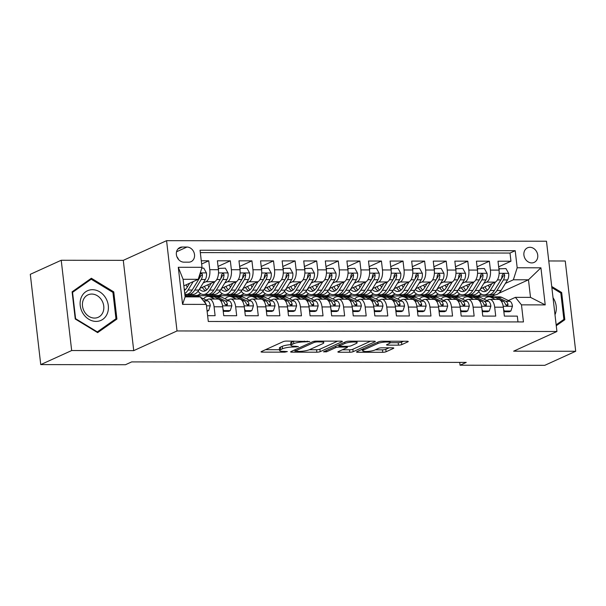 <?xml version="1.0" encoding="UTF-8"?>
<svg xmlns="http://www.w3.org/2000/svg" width="606" height="606" viewBox="0 0 606 606"><rect width="100%" height="100%" fill="white"/><g stroke="black" fill="none" stroke-linecap="round" stroke-linejoin="round"><path stroke-width="0.91" d="M309.711 341.504L286.57 341.08A2.454 0.477 173.4 0 0 283.237 341.632L261.383 351.563A2.454 0.477 173.4 0 0 261.057 351.851A2.454 0.477 173.4 0 0 262.284 352.124L284.797 352.154L287.358 351.571L283.585 351.374A7.863 1.53 173.4 0 1 279.661 350.518A7.863 1.53 173.4 0 1 280.692 349.601L282.51 348.776A7.863 1.53 173.4 0 1 293.175 347.018L298.425 346.64L294.88 346.246A7.863 1.53 173.4 0 1 290.948 345.382A7.863 1.53 173.4 0 1 291.978 344.466L293.804 343.64A7.863 1.53 173.4 0 1 304.47 341.882L309.711 341.504M529.924 247.301A8.014 6.727 65.6 0 0 527.508 247.809A8.014 6.727 65.6 0 0 524.198 256.52A8.014 6.727 65.6 0 0 531.727 262.913A8.014 6.727 65.6 0 0 534.144 262.398A8.014 6.727 65.6 0 0 537.454 253.694A8.014 6.727 65.6 0 0 529.924 247.301M398.46 345.147A2.454 0.477 173.4 0 0 401.793 344.602L407.929 341.814A2.454 0.477 173.4 0 0 408.247 341.526A2.454 0.477 173.4 0 0 407.02 341.254L382.022 341.223A2.454 0.477 173.4 0 0 378.689 341.769L356.836 351.707A2.454 0.477 173.4 0 0 356.51 351.988A2.454 0.477 173.4 0 0 357.737 352.26L382.742 352.298A2.454 0.477 173.4 0 0 386.075 351.745L393.483 348.382A2.454 0.477 173.4 0 0 393.802 348.094A2.454 0.477 173.4 0 0 392.574 347.821L381.878 347.806A2.454 0.477 173.4 0 0 378.545 348.359L374.872 350.026A6.575 1.28 173.4 0 1 367.592 351.442A6.575 1.28 173.4 0 1 362.668 350.776A6.575 1.28 173.4 0 1 363.532 350.01L377.924 343.473A6.575 1.28 173.4 0 1 385.196 342.057A6.575 1.28 173.4 0 1 390.12 342.723A6.575 1.28 173.4 0 1 389.257 343.488L386.855 344.579A2.454 0.477 173.4 0 0 386.537 344.859A2.454 0.477 173.4 0 0 387.764 345.132L398.46 345.147L398.18 342.708A2.454 0.477 173.4 0 0 401.513 342.163L403.513 341.254M513.638 351.177L575.7 351.268L544.779 365.327L460.052 365.206L466.241 362.396L131.654 361.911L125.472 364.721L40.746 364.6L71.667 350.541L133.729 350.632L177.02 330.952L556.929 331.497L513.638 351.177M342.034 341.716A2.454 0.477 173.4 0 0 342.352 341.428A2.454 0.477 173.4 0 0 341.125 341.163L316.127 341.125A2.454 0.477 173.4 0 0 312.794 341.67L290.941 351.609A2.454 0.477 173.4 0 0 290.615 351.897A2.454 0.477 173.4 0 0 291.842 352.162L316.847 352.2A2.454 0.477 173.4 0 0 320.18 351.654L342.034 341.716L341.973 341.223M349.071 341.17L374.076 341.208A2.454 0.477 173.4 0 1 375.303 341.481A2.454 0.477 173.4 0 1 374.978 341.761L353.124 351.7A2.454 0.477 173.4 0 1 349.791 352.245L339.095 352.23A2.454 0.477 173.4 0 1 337.868 351.965A2.454 0.477 173.4 0 1 338.186 351.677L347.049 347.647A2.454 0.477 173.4 0 0 347.374 347.359A2.454 0.477 173.4 0 0 346.147 347.094L339.049 347.086A2.454 0.477 173.4 0 0 335.716 347.632L326.49 351.828L323.521 351.821L345.738 341.723A2.454 0.477 173.4 0 1 349.071 341.17M498.655 266.822L510.956 261.224L498.003 261.209L499.041 270.117L490.405 270.102A10.014 5.075 90.1 0 1 486.588 282.108L483.83 283.358M477.073 266.791L489.375 261.194L476.422 261.178L477.452 270.079L468.817 270.071A10.014 5.075 90.1 0 1 464.999 282.078L462.242 283.328M455.485 266.761L467.787 261.163L454.833 261.148L455.863 270.049L447.228 270.041A10.014 5.075 90.1 0 1 443.41 282.048L440.66 283.297M433.896 266.723L446.198 261.133L433.252 261.118L434.282 270.018L425.647 270.011A10.014 5.075 90.1 0 1 421.829 282.017L419.072 283.267M412.315 266.693L424.617 261.103L411.663 261.08L412.694 269.988L404.058 269.973A10.014 5.075 90.1 0 1 400.24 281.987L397.491 283.237M390.726 266.663L403.028 261.072L390.075 261.05L391.105 269.958L382.469 269.943A10.014 5.075 90.1 0 1 378.652 281.957L375.902 283.207M369.137 266.632L381.439 261.042L368.493 261.019L369.524 269.928L360.888 269.912A10.014 5.075 90.1 0 1 357.07 281.919L354.313 283.176M347.556 266.602L359.858 261.012L346.905 260.989L347.935 269.897L339.299 269.882A10.014 5.075 90.1 0 1 335.482 281.888L332.732 283.146M325.967 266.572L338.269 260.974L325.316 260.959L326.346 269.867L317.718 269.852A10.014 5.075 90.1 0 1 313.893 281.858L311.143 283.116M304.379 266.542L316.688 260.944L303.735 260.928L304.765 269.829L296.129 269.821A10.014 5.075 90.1 0 1 292.312 281.828L289.554 283.078M282.797 266.511L295.099 260.913L282.146 260.898L283.176 269.799L274.541 269.791A10.014 5.075 90.1 0 1 270.723 281.798L267.973 283.047M261.209 266.473L273.511 260.883L260.557 260.868L261.587 269.768L252.96 269.761A10.014 5.075 90.1 0 1 249.142 281.767L246.384 283.017M239.628 266.443L251.929 260.853L238.976 260.83L240.006 269.738L231.371 269.723A10.014 5.075 90.1 0 1 227.553 281.737L224.796 282.987M218.039 266.413L230.341 260.822L217.387 260.8L218.418 269.708A10.014 5.075 90.1 0 1 214.6 281.714L199.874 288.411M207.623 315.673L215.107 315.688L214.077 306.78A10.014 5.075 90.1 0 0 209.146 299.016A10.014 5.075 90.1 0 0 208.002 299.273L206.191 300.091M209.146 299.016L217.774 299.031A10.014 5.075 90.1 0 1 222.713 306.795L223.743 315.696L236.688 315.718L235.658 306.81A10.014 5.075 90.1 0 0 230.727 299.046A10.014 5.075 90.1 0 0 229.583 299.303L227.773 300.121M230.727 299.046L239.362 299.061A10.014 5.075 -89.9 0 1 244.294 306.825L245.324 315.734L258.277 315.749L257.247 306.841A10.014 5.075 90.1 0 0 252.316 299.076A10.014 5.075 90.1 0 0 251.172 299.334L249.361 300.159M252.316 299.076L260.951 299.091A10.014 5.075 -89.9 0 1 265.882 306.856L266.913 315.764L279.866 315.779L278.836 306.878A10.014 5.075 90.1 0 0 273.904 299.106A10.014 5.075 90.1 0 0 272.761 299.364L270.95 300.19M273.904 299.106L282.532 299.122A10.014 5.075 -89.9 0 1 287.471 306.886L288.501 315.794L301.447 315.809L300.417 306.909A10.014 5.075 90.1 0 0 295.486 299.137A10.014 5.075 90.1 0 0 294.342 299.394L292.531 300.22M295.486 299.137L304.121 299.152A10.014 5.075 -89.9 0 1 309.052 306.916L310.083 315.824L323.036 315.84L322.006 306.939A10.014 5.075 90.1 0 0 317.074 299.175A10.014 5.075 90.1 0 0 315.931 299.425L314.12 300.25M317.074 299.175L325.71 299.182A10.014 5.075 -89.9 0 1 330.641 306.947L331.671 315.855L344.625 315.877L343.594 306.969A10.014 5.075 90.1 0 0 338.656 299.205A10.014 5.075 90.1 0 0 337.512 299.455L335.701 300.281M338.656 299.205L347.291 299.212A10.014 5.075 -89.9 0 1 352.23 306.984L353.26 315.885L366.206 315.908L365.176 307A10.014 5.075 90.1 0 0 360.244 299.235A10.014 5.075 90.1 0 0 359.1 299.493L357.29 300.311M360.244 299.235L368.88 299.243A10.014 5.075 -89.9 0 1 373.811 307.015L374.841 315.915L387.795 315.938L386.764 307.03A10.014 5.075 90.1 0 0 381.833 299.266A10.014 5.075 90.1 0 0 380.689 299.523L378.879 300.341M381.833 299.266L390.469 299.281A10.014 5.075 -89.9 0 1 395.4 307.045L396.43 315.946L409.383 315.968L408.353 307.06A10.014 5.075 90.1 0 0 403.414 299.296A10.014 5.075 90.1 0 0 402.27 299.553L400.46 300.371M403.414 299.296L412.05 299.311A10.014 5.075 -89.9 0 1 416.981 307.075L418.011 315.984L430.964 315.999L429.934 307.09A10.014 5.075 90.1 0 0 425.003 299.326A10.014 5.075 90.1 0 0 423.859 299.584L422.049 300.409M425.003 299.326L433.638 299.341A10.014 5.075 -89.9 0 1 438.57 307.106L439.6 316.014L452.553 316.029L451.523 307.121A10.014 5.075 90.1 0 0 446.592 299.356A10.014 5.075 90.1 0 0 445.448 299.614L443.637 300.44M446.592 299.356L455.22 299.372A10.014 5.075 -89.9 0 1 460.159 307.136L461.189 316.044L474.142 316.059L473.104 307.159A10.014 5.075 90.1 0 0 468.173 299.387A10.014 5.075 90.1 0 0 467.029 299.644L465.219 300.47M468.173 299.387L476.808 299.402A10.014 5.075 -89.9 0 1 481.74 307.166L482.77 316.074L495.723 316.09L494.693 307.189A10.014 5.075 90.1 0 0 489.762 299.425A10.014 5.075 90.1 0 0 488.618 299.675L486.807 300.5M459.992 294.198L455.909 296.054L459.734 294.061M467.332 294.796L464.544 296.069L455.909 296.054M499.041 270.117A10.014 5.075 -89.9 0 1 495.216 282.123L480.49 288.82M438.403 294.168L434.328 296.023L438.153 294.024M445.743 294.766L442.956 296.039L434.328 296.023M477.452 270.079A10.014 5.075 -89.9 0 1 473.634 282.093L458.909 288.789M416.822 294.137L412.739 295.993L416.564 293.993M424.162 294.736L421.375 296.008L412.739 295.993M455.863 270.049A10.014 5.075 -89.9 0 1 452.046 282.063L437.32 288.759M395.233 294.107L391.15 295.963L394.976 293.963M402.573 294.705L399.786 295.97L391.15 295.963M434.282 270.018A10.014 5.075 -89.9 0 1 430.465 282.032L415.731 288.721M373.644 294.077L369.569 295.933L373.394 293.933M380.992 294.675L378.197 295.94L369.569 295.933M412.694 269.988A10.014 5.075 -89.9 0 1 408.876 281.995L394.15 288.691M352.063 294.046L347.98 295.902L351.806 293.902M359.403 294.645L356.616 295.91L347.98 295.902M391.105 269.958A10.014 5.075 -89.9 0 1 387.287 281.964L372.561 288.661M330.475 294.016L326.392 295.864L330.225 293.872M337.815 294.614L335.027 295.88L326.392 295.864M369.524 269.928A10.014 5.075 -89.9 0 1 365.706 281.934L350.972 288.63M308.886 293.978L304.81 295.834L308.636 293.842M316.234 294.584L313.446 295.849L304.81 295.834M347.935 269.897A10.014 5.075 -89.9 0 1 344.117 281.904L329.391 288.6M287.305 293.948L283.222 295.804L287.047 293.812M294.645 294.554L291.857 295.819L283.222 295.804M326.346 269.867A10.014 5.075 -89.9 0 1 322.528 281.873L307.803 288.57M265.716 293.918L261.633 295.773L265.466 293.781M273.056 294.516L270.268 295.789L261.633 295.773M304.765 269.829A10.014 5.075 -89.9 0 1 300.947 281.843L286.214 288.539M244.135 293.887L240.052 295.743L243.877 293.743M251.475 294.486L248.687 295.758L240.052 295.743M283.176 269.799A10.014 5.075 -89.9 0 1 279.358 281.813L264.633 288.509M222.546 293.857L218.463 295.713L222.288 293.713M229.886 294.455L227.099 295.728L218.463 295.713M261.587 269.768A10.014 5.075 -89.9 0 1 257.77 281.782L243.044 288.471M200.957 293.827L196.882 295.683L200.707 293.683M208.297 294.425L205.51 295.69L196.882 295.683M240.006 269.738A10.014 5.075 -89.9 0 1 236.189 281.745L221.463 288.441M183.951 262.163L188.701 262.171A7.764 6.522 65.6 0 0 191.034 261.678A7.764 6.522 65.6 0 0 194.246 253.24A7.764 6.522 65.6 0 0 186.951 247.043L182.201 247.036A7.764 6.522 65.6 0 0 179.861 247.536A7.764 6.522 65.6 0 0 176.657 255.967A7.764 6.522 65.6 0 0 183.951 262.163M177.02 330.952L166.574 240.673L546.483 241.226L556.929 331.497M510.956 261.224L510.01 253.05L515.206 250.695L200.056 250.233L202.025 267.314L198.207 279.321L183.86 285.85M515.206 250.695L517.183 267.769L540.931 267.807L545.218 304.894L521.478 304.856L523.448 321.938L208.297 321.483L206.32 304.401L182.573 304.363L178.285 267.284L202.025 267.314M186.716 294.395L184.936 295.198M201.646 264.019L208.752 260.792L209.782 269.693A10.014 5.075 90.1 0 1 205.964 281.707L203.215 282.957M517.978 321.93L517.312 316.12L504.359 316.105L503.328 307.197A10.014 5.075 -89.9 0 0 498.397 299.432L489.762 299.425M230.341 260.822L231.371 269.723M251.929 260.853L252.96 269.761M273.511 260.883L274.541 269.791M295.099 260.913L296.129 269.821M316.688 260.944L317.718 269.852M338.269 260.974L339.299 269.882M359.858 261.012L360.888 269.912M381.439 261.042L382.469 269.943M403.028 261.072L404.058 269.973M424.617 261.103L425.647 270.011M446.198 261.133L447.228 270.041M467.787 261.163L468.817 270.071M489.375 261.194L490.405 270.102M510.01 253.05L200.328 252.604M208.752 260.792L201.275 260.777M492.693 296.834L492.61 296.107L495.314 294.88M498.723 293.327L528.477 279.798L513.365 279.783L505.419 283.396M481.581 294.228L477.498 296.084L481.323 294.092M492.61 296.107L477.498 296.084M198.207 279.321L183.103 279.305L185.133 296.872L200.245 296.887L206.32 304.401M133.729 350.632L123.283 260.353L61.221 260.262L71.667 350.541M61.221 260.262L30.3 274.321L40.746 364.6M575.7 351.268L565.254 260.997L548.771 260.966M123.283 260.353L166.574 240.673M459.727 362.38L460.052 365.206M508.396 300.531L515.395 297.349L530.508 297.372L528.477 279.798L540.931 267.807M443.494 295.796L455.879 295.811M421.905 295.766L434.297 295.781M400.324 295.728L412.709 295.751M378.735 295.698L391.128 295.72M357.146 295.667L369.539 295.69M335.565 295.637L347.95 295.652M313.976 295.607L326.369 295.622M292.395 295.576L304.78 295.592M270.806 295.546L283.191 295.561M249.217 295.516L261.61 295.531M227.636 295.478L240.021 295.501M206.048 295.448L218.433 295.47M184.966 295.417L196.852 295.44M465.082 295.826L477.467 295.842M521.478 304.856L515.395 297.349M513.365 279.783L517.183 267.769M183.103 279.305L178.285 267.284M185.133 296.872L182.573 304.363M545.218 304.894L530.508 297.372M178.52 259.466A7.764 6.522 65.6 0 0 176.922 256.777M97.649 332.633L116.913 319.067L113.761 291.88L91.362 278.252L72.106 291.819L75.25 319.006L97.649 332.633M556.263 325.74L564.822 319.71L561.671 292.524L551.725 286.479M112.777 292.327L113.761 291.88M113.004 320.847L116.913 319.067M560.686 292.978L561.671 292.524M560.914 321.491L564.822 319.71M293.766 341.095A7.863 1.53 173.4 0 0 293.524 341.201L293.804 343.64M290.948 345.382L290.668 342.943A7.863 1.53 173.4 0 1 291.698 342.026L293.524 341.201M290.865 344.64A7.863 1.53 173.4 0 0 282.229 346.337L282.51 348.776M279.661 350.518L279.374 348.071A7.863 1.53 173.4 0 1 280.411 347.162L282.229 346.337M265.519 349.685L279.563 349.707M309.363 349.753L316.567 349.76A2.454 0.477 173.4 0 0 319.9 349.215L337.618 341.155M316.756 341.898L314.423 342.284L295.243 351.003L298.947 351.397A7.863 1.53 173.4 0 0 309.613 349.639L322.725 343.685A7.863 1.53 173.4 0 0 323.755 342.769A7.863 1.53 173.4 0 0 319.832 341.905L316.756 341.898L316.665 341.125M370.561 341.201L352.844 349.261L353.124 351.7M342.322 349.798L349.51 349.806A2.454 0.477 173.4 0 0 352.844 349.261M356.252 343.466A6.575 1.28 173.4 0 0 357.108 342.701A6.575 1.28 173.4 0 0 352.192 342.034A6.575 1.28 173.4 0 0 344.912 343.45L339.845 345.753A2.454 0.477 173.4 0 0 339.519 346.041A2.454 0.477 173.4 0 0 340.746 346.314L347.844 346.321A2.454 0.477 173.4 0 0 351.177 345.768L356.252 343.466M390.12 342.693L398.18 342.708M375.273 349.844L382.462 349.859A2.454 0.477 173.4 0 0 385.795 349.306L389.06 347.821M360.971 349.821L362.562 349.829M189.678 283.207L187.027 287.524A15.9 8.06 90.1 0 1 184.383 290.403M193.253 281.578L188.08 290.032A19.157 9.704 90.1 0 1 184.754 293.584M201.768 268.132L203.76 268.132L206.487 273.018A6.636 3.363 90.1 0 1 205.336 279.487L198.874 290.047A19.157 9.704 90.1 0 1 192.663 294.455L188.564 294.455A19.157 9.704 -89.9 0 0 194.768 290.047L201.23 279.487A6.636 3.363 -89.9 0 0 202.442 274.904L202.162 273.942L200.987 273.382L199.851 274.904A6.636 3.363 90.1 0 1 198.639 279.48L192.178 290.039A19.157 9.704 90.1 0 1 185.974 294.448L184.853 294.448M187.284 287.108A15.9 8.06 90.1 0 1 186.209 284.775M187.269 294.281A19.157 9.704 -89.9 0 0 188.564 294.455M202.442 274.904L200.662 275.715A3.378 1.712 90.1 0 1 200.185 276.98L193.723 287.539A15.9 8.06 90.1 0 1 193.481 287.911M185.224 289.759A15.9 8.06 90.1 0 1 184.179 288.623M207.032 310.583L208.676 310.583L210.267 305.712A6.636 3.363 -89.9 0 0 207.813 300.871L200.692 297.448M199.533 296.887A19.157 9.704 -89.9 0 0 197.374 296.41L193.276 296.402A19.157 9.704 -89.9 0 0 191.981 296.569M188.739 296.872A19.157 9.704 -89.9 0 0 186.587 296.395A19.157 9.704 -89.9 0 0 185.103 296.614M195.427 296.887A19.157 9.704 -89.9 0 0 193.276 296.402M186.587 296.395L190.685 296.402A19.157 9.704 90.1 0 1 192.837 296.879M205.707 303.644A6.636 3.363 -89.9 0 0 203.707 300.871L203.305 300.674M207.116 311.295L208.676 310.583M92.423 289.698A16.271 13.673 65.6 0 0 80.227 305.538A16.271 13.673 65.6 0 0 96.096 321.415A16.271 13.673 65.6 0 0 108.292 305.575A16.271 13.673 65.6 0 0 92.423 289.698M91.741 294.061A12.325 10.347 65.6 0 0 88.029 294.849A12.325 10.347 65.6 0 0 82.939 308.242A12.325 10.347 65.6 0 0 94.521 318.074A12.325 10.347 65.6 0 0 98.233 317.286A12.325 10.347 65.6 0 0 103.323 303.894A12.325 10.347 65.6 0 0 91.741 294.061M115.966 318.756L97.308 331.899L75.598 318.695L72.553 292.357L91.211 279.214L112.921 292.41L115.966 318.756M96.816 332.118L97.308 331.899M87.794 280.767L91.211 279.214M554.99 314.734A16.271 13.673 65.6 0 0 555.24 314.15A16.271 13.673 65.6 0 0 553.02 297.705M551.854 287.6L560.83 293.062L563.875 319.4L556.157 324.839M211.259 283.237L208.615 287.562A15.9 8.06 90.1 0 1 203.465 291.221A15.9 8.06 90.1 0 1 199.45 289.1M214.85 281.585L209.661 290.062A19.157 9.704 90.1 0 1 203.457 294.478A19.157 9.704 90.1 0 1 198.064 291.236M218.274 268.428L225.349 268.163L228.068 273.048A6.636 3.363 90.1 0 1 226.924 279.517L220.455 290.077A19.157 9.704 90.1 0 1 214.251 294.493L210.146 294.486A19.157 9.704 -89.9 0 0 216.357 290.077L222.819 279.517A6.636 3.363 -89.9 0 0 224.031 274.942L223.75 273.973L222.576 273.42L221.44 274.935A6.636 3.363 90.1 0 1 220.228 279.51L213.766 290.069A19.157 9.704 90.1 0 1 207.555 294.478L203.457 294.478M208.865 287.146A15.9 8.06 90.1 0 1 207.797 284.812M218.872 268.155L218.402 269.587M202.548 287.199A19.157 9.704 -89.9 0 0 203.207 288.691M208.85 294.311A19.157 9.704 -89.9 0 0 210.146 294.486M202.283 287.32A15.9 8.06 -89.9 0 0 205.51 290.698M224.031 274.942L222.25 275.745A3.378 1.712 90.1 0 1 221.766 277.01L215.304 287.57A15.9 8.06 90.1 0 1 215.069 287.941M206.813 289.789A15.9 8.06 90.1 0 1 204.366 286.373M232.848 283.267L230.197 287.592A15.9 8.06 90.1 0 1 225.046 291.251A15.9 8.06 90.1 0 1 221.038 289.13M236.438 281.623L231.25 290.1A19.157 9.704 90.1 0 1 225.046 294.508A19.157 9.704 90.1 0 1 219.652 291.266M239.855 268.458L246.937 268.193L249.657 273.079A6.636 3.363 90.1 0 1 248.505 279.555L242.044 290.115A19.157 9.704 90.1 0 1 235.832 294.524L231.734 294.516A19.157 9.704 -89.9 0 0 237.938 290.107L244.407 279.548A6.636 3.363 -89.9 0 0 245.612 274.972L245.339 274.003L244.157 273.45L243.029 274.965A6.636 3.363 90.1 0 1 241.817 279.54L235.348 290.1A19.157 9.704 90.1 0 1 229.144 294.508L225.046 294.508M230.454 287.176A15.9 8.06 90.1 0 1 229.386 284.843M240.461 268.185L239.991 269.617M224.129 287.229A19.157 9.704 -89.9 0 0 224.796 288.721M230.439 294.342A19.157 9.704 -89.9 0 0 231.734 294.516M223.872 287.35A15.9 8.06 -89.9 0 0 227.099 290.728M245.612 274.972L243.839 275.783A3.378 1.712 90.1 0 1 243.354 277.04L236.893 287.6A15.9 8.06 90.1 0 1 236.658 287.971M228.394 289.82A15.9 8.06 90.1 0 1 225.955 286.403M254.429 283.297L251.785 287.623A15.9 8.06 90.1 0 1 246.634 291.281A15.9 8.06 90.1 0 1 242.627 289.16M258.027 281.654L252.838 290.13A19.157 9.704 90.1 0 1 246.627 294.539A19.157 9.704 90.1 0 1 241.233 291.297M261.444 268.488L268.519 268.223L271.246 273.109A6.636 3.363 90.1 0 1 270.094 279.586L263.625 290.145A19.157 9.704 90.1 0 1 257.421 294.554L253.323 294.546A19.157 9.704 -89.9 0 0 259.527 290.138L265.989 279.578A6.636 3.363 -89.9 0 0 267.201 275.003L266.92 274.041L265.746 273.48L264.61 274.995A6.636 3.363 90.1 0 1 263.398 279.571L256.936 290.13A19.157 9.704 90.1 0 1 250.732 294.546L246.627 294.539M252.043 287.206A15.9 8.06 90.1 0 1 250.967 284.873M262.042 268.216L261.58 269.647M245.718 287.259A19.157 9.704 -89.9 0 0 246.377 288.751M252.028 294.372A19.157 9.704 -89.9 0 0 253.323 294.546M245.453 287.38A15.9 8.06 -89.9 0 0 248.687 290.759M267.201 275.003L265.42 275.813A3.378 1.712 90.1 0 1 264.943 277.071L258.474 287.63A15.9 8.06 90.1 0 1 258.239 288.001M249.983 289.85A15.9 8.06 90.1 0 1 247.536 286.433M276.018 283.328L273.374 287.653A15.9 8.06 90.1 0 1 268.223 291.312A15.9 8.06 90.1 0 1 264.208 289.191M279.608 281.684L274.42 290.16A19.157 9.704 90.1 0 1 268.216 294.569A19.157 9.704 90.1 0 1 262.822 291.327M283.032 268.519L290.107 268.253L292.827 273.139A6.636 3.363 90.1 0 1 291.675 279.616L285.214 290.176A19.157 9.704 90.1 0 1 279.01 294.584L274.904 294.577A19.157 9.704 -89.9 0 0 281.116 290.168L287.577 279.608A6.636 3.363 -89.9 0 0 288.789 275.033L288.509 274.071L287.327 273.511L286.199 275.026A6.636 3.363 90.1 0 1 284.987 279.608L278.525 290.168A19.157 9.704 90.1 0 1 272.314 294.577L268.216 294.569M273.624 287.236A15.9 8.06 90.1 0 1 272.556 284.903M283.631 268.246L283.161 269.678M267.307 287.289A19.157 9.704 -89.9 0 0 267.966 288.782M273.609 294.402A19.157 9.704 -89.9 0 0 274.904 294.577M267.041 287.411A15.9 8.06 -89.9 0 0 270.268 290.789M288.789 275.033L287.009 275.844A3.378 1.712 90.1 0 1 286.524 277.101L280.063 287.661A15.9 8.06 90.1 0 1 279.828 288.032M271.571 289.88A15.9 8.06 90.1 0 1 269.125 286.464M222.985 309.174L223.788 310.605L230.257 310.613L231.856 305.742A6.636 3.363 -89.9 0 0 229.394 300.909L221.258 296.985A19.157 9.704 -89.9 0 0 218.963 296.44L214.865 296.432A19.157 9.704 -89.9 0 0 213.57 296.607M214.729 299.023L210.464 296.97A19.157 9.704 -89.9 0 0 208.169 296.425A19.157 9.704 -89.9 0 0 203.487 298.796M223.235 311.34L228.651 311.348L230.257 310.613M208.169 296.425L212.274 296.432A19.157 9.704 90.1 0 1 214.562 296.978L222.705 300.894A6.636 3.363 90.1 0 1 224.796 303.97L226.538 305.363L227.242 304.962L227.386 303.97A6.636 3.363 -89.9 0 0 225.296 300.902L217.153 296.978A19.157 9.704 -89.9 0 0 214.865 296.432M224.811 304.023L224.902 304.06A3.378 1.712 90.1 0 1 225.606 304.78L227.386 303.97M223.788 310.605L223.182 310.878M244.574 309.204L245.369 310.636L251.846 310.651L253.437 305.772A6.636 3.363 -89.9 0 0 250.982 300.94L242.839 297.016A19.157 9.704 -89.9 0 0 240.552 296.47L236.446 296.463A19.157 9.704 -89.9 0 0 235.151 296.637M236.31 299.053L232.053 297.001A19.157 9.704 -89.9 0 0 229.757 296.455A19.157 9.704 -89.9 0 0 225.068 298.826M244.824 311.37L250.24 311.378L251.846 310.651M229.757 296.455L233.855 296.463A19.157 9.704 90.1 0 1 236.151 297.008L244.286 300.924A6.636 3.363 90.1 0 1 246.384 304L248.127 305.394L248.831 304.992L248.975 304.007A6.636 3.363 -89.9 0 0 246.877 300.932L238.741 297.008A19.157 9.704 -89.9 0 0 236.446 296.463M246.4 304.053L246.483 304.091A3.378 1.712 90.1 0 1 247.195 304.81L248.975 304.007M245.369 310.636L244.771 310.908M266.155 309.234L266.958 310.666L273.435 310.681L275.026 305.803A6.636 3.363 -89.9 0 0 272.564 300.97L264.428 297.046A19.157 9.704 -89.9 0 0 262.133 296.501L258.035 296.493A19.157 9.704 -89.9 0 0 256.739 296.667M257.898 299.084L253.634 297.031A19.157 9.704 -89.9 0 0 251.346 296.485A19.157 9.704 -89.9 0 0 246.657 298.856M266.405 311.401L271.821 311.408L273.435 310.681M251.346 296.485L255.444 296.493A19.157 9.704 90.1 0 1 257.739 297.038L265.875 300.955A6.636 3.363 90.1 0 1 267.973 304.03L269.715 305.424L270.412 305.023L270.564 304.038A6.636 3.363 -89.9 0 0 268.466 300.962L260.33 297.038A19.157 9.704 -89.9 0 0 258.035 296.493M267.988 304.083L268.072 304.121A3.378 1.712 90.1 0 1 268.784 304.848L270.564 304.038M266.958 310.666L266.352 310.946M287.744 309.265L288.539 310.704L295.016 310.711L296.614 305.833A6.636 3.363 -89.9 0 0 294.152 301L286.017 297.076A19.157 9.704 -89.9 0 0 283.722 296.531L279.624 296.523A19.157 9.704 -89.9 0 0 278.328 296.698M279.487 299.114L275.222 297.061A19.157 9.704 -89.9 0 0 272.927 296.516A19.157 9.704 -89.9 0 0 268.246 298.887M287.994 311.431L293.41 311.439L295.016 310.711M272.927 296.516L277.033 296.523A19.157 9.704 90.1 0 1 279.321 297.069L287.464 300.993A6.636 3.363 90.1 0 1 289.554 304.06L291.297 305.454L292.001 305.053L292.145 304.068A6.636 3.363 -89.9 0 0 290.054 300.993L281.911 297.076A19.157 9.704 -89.9 0 0 279.624 296.523M289.57 304.114L289.66 304.159A3.378 1.712 90.1 0 1 290.365 304.879L292.145 304.068M288.539 310.704L287.941 310.976M297.607 283.358L294.955 287.683A15.9 8.06 90.1 0 1 289.804 291.342A15.9 8.06 90.1 0 1 285.797 289.229M301.197 281.714L296.008 290.191A19.157 9.704 90.1 0 1 289.804 294.599A19.157 9.704 90.1 0 1 284.411 291.357M304.613 268.549L311.696 268.284L314.416 273.17A6.636 3.363 90.1 0 1 313.264 279.646L306.803 290.206A19.157 9.704 90.1 0 1 300.591 294.614L296.493 294.607A19.157 9.704 -89.9 0 0 302.697 290.198L309.166 279.639A6.636 3.363 -89.9 0 0 310.37 275.063L310.098 274.101L308.916 273.541L307.78 275.063A6.636 3.363 90.1 0 1 306.575 279.639L300.106 290.198A19.157 9.704 90.1 0 1 293.902 294.607L289.804 294.599M295.213 287.267A15.9 8.06 90.1 0 1 294.145 284.934M305.219 268.276L304.75 269.708M288.888 287.32A19.157 9.704 -89.9 0 0 289.554 288.812M295.198 294.433A19.157 9.704 -89.9 0 0 296.493 294.607M288.63 287.441A15.9 8.06 -89.9 0 0 291.857 290.827M310.37 275.063L308.59 275.874A3.378 1.712 90.1 0 1 308.113 277.131L301.652 287.691A15.9 8.06 90.1 0 1 301.417 288.062M293.152 289.91A15.9 8.06 90.1 0 1 290.713 286.494M309.333 309.295L310.128 310.734L316.605 310.742L318.195 305.863A6.636 3.363 -89.9 0 0 315.741 301.03L307.598 297.107A19.157 9.704 -89.9 0 0 305.31 296.561L301.205 296.561A19.157 9.704 -89.9 0 0 299.909 296.728M301.068 299.144L296.804 297.091A19.157 9.704 -89.9 0 0 294.516 296.546A19.157 9.704 -89.9 0 0 289.827 298.917M309.583 311.461L314.999 311.469L316.605 310.742M294.516 296.546L298.614 296.554A19.157 9.704 90.1 0 1 300.909 297.099L309.045 301.023A6.636 3.363 90.1 0 1 311.143 304.091L312.885 305.485L313.59 305.083L313.734 304.098A6.636 3.363 -89.9 0 0 311.635 301.023L303.5 297.107A19.157 9.704 -89.9 0 0 301.205 296.561M311.158 304.144L311.242 304.189A3.378 1.712 90.1 0 1 311.954 304.909L313.734 304.098M310.128 310.734L309.53 311.007M319.188 283.388L316.544 287.714A15.9 8.06 90.1 0 1 311.393 291.372A15.9 8.06 90.1 0 1 307.378 289.259M322.786 281.745L317.597 290.221A19.157 9.704 90.1 0 1 311.386 294.63A19.157 9.704 90.1 0 1 305.992 291.388M326.202 268.587L333.277 268.322L336.004 273.2A6.636 3.363 90.1 0 1 334.853 279.677L328.384 290.236A19.157 9.704 90.1 0 1 322.18 294.645L318.082 294.637A19.157 9.704 -89.9 0 0 324.286 290.229L330.747 279.669A6.636 3.363 -89.9 0 0 331.959 275.094L331.679 274.132L330.505 273.571L329.369 275.094A6.636 3.363 90.1 0 1 328.157 279.669L321.695 290.229A19.157 9.704 90.1 0 1 315.491 294.637L311.386 294.63M316.802 287.297A15.9 8.06 90.1 0 1 315.726 284.964M326.801 268.306L326.339 269.738M310.477 287.35A19.157 9.704 -89.9 0 0 311.136 288.85M316.786 294.471A19.157 9.704 -89.9 0 0 318.082 294.637M310.211 287.471A15.9 8.06 -89.9 0 0 313.446 290.857M331.959 275.094L330.179 275.904A3.378 1.712 90.1 0 1 329.702 277.169L323.233 287.721A15.9 8.06 90.1 0 1 322.998 288.092M314.741 289.941A15.9 8.06 90.1 0 1 312.295 286.524M330.914 309.333L331.717 310.764L338.193 310.772L339.784 305.894A6.636 3.363 -89.9 0 0 337.322 301.061L329.187 297.145A19.157 9.704 -89.9 0 0 326.892 296.599L322.793 296.592A19.157 9.704 -89.9 0 0 321.498 296.758M322.657 299.182L318.392 297.122A19.157 9.704 -89.9 0 0 316.097 296.576A19.157 9.704 -89.9 0 0 311.416 298.947M331.164 311.499L336.58 311.507L338.193 310.772M316.097 296.576L320.203 296.584A19.157 9.704 90.1 0 1 322.49 297.129L330.634 301.053A6.636 3.363 90.1 0 1 332.732 304.129L334.474 305.515L335.171 305.121L335.315 304.129A6.636 3.363 -89.9 0 0 333.224 301.053L325.081 297.137A19.157 9.704 -89.9 0 0 322.793 296.592M332.747 304.174L332.83 304.22A3.378 1.712 90.1 0 1 333.542 304.939L335.315 304.129M331.717 310.764L331.111 311.037M340.777 283.419L338.133 287.744A15.9 8.06 90.1 0 1 332.974 291.41A15.9 8.06 90.1 0 1 328.967 289.289M344.367 281.775L339.178 290.251A19.157 9.704 90.1 0 1 332.974 294.66A19.157 9.704 90.1 0 1 327.581 291.418M347.783 268.617L354.866 268.352L357.585 273.23A6.636 3.363 90.1 0 1 356.434 279.707L349.973 290.266A19.157 9.704 90.1 0 1 343.769 294.675L339.663 294.675A19.157 9.704 -89.9 0 0 345.875 290.259L352.336 279.699A6.636 3.363 -89.9 0 0 353.548 275.124L353.268 274.162L352.086 273.601L350.957 275.124A6.636 3.363 90.1 0 1 349.745 279.699L343.284 290.259A19.157 9.704 90.1 0 1 337.072 294.667L332.974 294.66M338.383 287.327A15.9 8.06 90.1 0 1 337.315 284.994M348.389 268.344L347.92 269.768M332.058 287.388A19.157 9.704 -89.9 0 0 332.724 288.88M338.368 294.501A19.157 9.704 -89.9 0 0 339.663 294.675M331.8 287.502A15.9 8.06 -89.9 0 0 335.027 290.888M353.548 275.124L351.768 275.935A3.378 1.712 90.1 0 1 351.283 277.2L344.822 287.759A15.9 8.06 90.1 0 1 344.587 288.13M336.322 289.979A15.9 8.06 90.1 0 1 333.883 286.555M352.503 309.363L353.298 310.795L359.775 310.802L361.373 305.924A6.636 3.363 -89.9 0 0 358.911 301.091L350.776 297.175A19.157 9.704 -89.9 0 0 348.48 296.629L344.375 296.622A19.157 9.704 -89.9 0 0 343.079 296.788M344.246 299.212L339.981 297.16A19.157 9.704 -89.9 0 0 337.686 296.614A19.157 9.704 -89.9 0 0 333.005 298.978M352.753 311.529L358.169 311.537L359.775 310.802M337.686 296.614L341.784 296.614A19.157 9.704 90.1 0 1 344.079 297.16L352.222 301.084A6.636 3.363 90.1 0 1 354.313 304.159L356.055 305.553L356.76 305.151L356.904 304.159A6.636 3.363 -89.9 0 0 354.813 301.084L346.67 297.167A19.157 9.704 -89.9 0 0 344.375 296.622M354.328 304.212L354.412 304.25A3.378 1.712 90.1 0 1 355.124 304.969L356.904 304.159M353.298 310.795L352.7 311.067M362.365 283.456L359.714 287.774A15.9 8.06 90.1 0 1 354.563 291.441A15.9 8.06 90.1 0 1 350.556 289.32M365.956 281.805L360.767 290.282A19.157 9.704 90.1 0 1 354.555 294.69A19.157 9.704 90.1 0 1 349.17 291.448M369.372 268.647L376.447 268.382L379.174 273.261A6.636 3.363 90.1 0 1 378.023 279.737L371.561 290.297A19.157 9.704 90.1 0 1 365.35 294.705L361.252 294.705A19.157 9.704 -89.9 0 0 367.456 290.297L373.925 279.737A6.636 3.363 -89.9 0 0 375.129 275.154L374.856 274.192L373.675 273.632L372.538 275.154A6.636 3.363 90.1 0 1 371.334 279.73L364.865 290.289A19.157 9.704 90.1 0 1 358.661 294.698L354.555 294.69M359.972 287.358A15.9 8.06 90.1 0 1 358.896 285.025M369.978 268.375L369.508 269.806M353.646 287.418A19.157 9.704 -89.9 0 0 354.313 288.91M359.956 294.531A19.157 9.704 -89.9 0 0 361.252 294.705M353.381 287.532A15.9 8.06 -89.9 0 0 356.616 290.918M375.129 275.154L373.349 275.965A3.378 1.712 90.1 0 1 372.872 277.23L366.41 287.789A15.9 8.06 90.1 0 1 366.175 288.161M357.911 290.009A15.9 8.06 90.1 0 1 355.472 286.585M374.084 309.393L374.887 310.825L381.363 310.833L382.954 305.962A6.636 3.363 -89.9 0 0 380.5 301.121L372.357 297.205A19.157 9.704 -89.9 0 0 370.069 296.66L365.963 296.652A19.157 9.704 -89.9 0 0 364.668 296.819M365.827 299.243L361.562 297.19A19.157 9.704 -89.9 0 0 359.275 296.645A19.157 9.704 -89.9 0 0 354.586 299.008M374.341 311.56L379.757 311.567L381.363 310.833M359.275 296.645L363.373 296.645A19.157 9.704 90.1 0 1 365.668 297.198L373.804 301.114A6.636 3.363 90.1 0 1 375.902 304.189L377.644 305.583L378.341 305.182L378.492 304.189A6.636 3.363 -89.9 0 0 376.394 301.121L368.259 297.198A19.157 9.704 -89.9 0 0 365.963 296.652M375.917 304.242L376 304.28A3.378 1.712 90.1 0 1 376.712 305L378.492 304.189M374.887 310.825L374.288 311.098M383.946 283.487L381.303 287.812A15.9 8.06 90.1 0 1 376.152 291.471A15.9 8.06 90.1 0 1 372.137 289.35M387.537 281.835L382.356 290.312A19.157 9.704 90.1 0 1 376.144 294.721A19.157 9.704 90.1 0 1 370.751 291.486M390.961 268.678L398.036 268.413L400.763 273.298A6.636 3.363 90.1 0 1 399.612 279.767L393.142 290.327A19.157 9.704 90.1 0 1 386.939 294.743L382.833 294.736A19.157 9.704 -89.9 0 0 389.044 290.327L395.506 279.767A6.636 3.363 -89.9 0 0 396.718 275.192L396.438 274.223L395.263 273.662L394.127 275.185A6.636 3.363 90.1 0 1 392.915 279.76L386.454 290.319A19.157 9.704 90.1 0 1 380.25 294.728L376.144 294.721M381.56 287.395A15.9 8.06 90.1 0 1 380.485 285.062M391.559 268.405L391.09 269.837M375.235 287.449A19.157 9.704 -89.9 0 0 375.894 288.941M381.545 294.561A19.157 9.704 -89.9 0 0 382.833 294.736M374.97 287.57A15.9 8.06 -89.9 0 0 378.205 290.948M396.718 275.192L394.938 275.995A3.378 1.712 90.1 0 1 394.461 277.26L387.992 287.82A15.9 8.06 90.1 0 1 387.757 288.191M379.5 290.039A15.9 8.06 90.1 0 1 377.053 286.615M395.673 309.424L396.475 310.855L402.952 310.863L404.543 305.992A6.636 3.363 -89.9 0 0 402.081 301.152L393.945 297.235A19.157 9.704 -89.9 0 0 391.65 296.69L387.552 296.682A19.157 9.704 -89.9 0 0 386.257 296.849M387.416 299.273L383.151 297.22A19.157 9.704 -89.9 0 0 380.856 296.675A19.157 9.704 -89.9 0 0 376.174 299.038M395.923 311.59L401.339 311.598L402.952 310.863M380.856 296.675L384.961 296.682A19.157 9.704 90.1 0 1 387.249 297.228L395.392 301.144A6.636 3.363 90.1 0 1 397.483 304.22L399.233 305.613L399.93 305.212L400.074 304.22A6.636 3.363 -89.9 0 0 397.983 301.152L389.84 297.228A19.157 9.704 -89.9 0 0 387.552 296.682M397.506 304.273L397.589 304.31A3.378 1.712 90.1 0 1 398.293 305.03L400.074 304.22M396.475 310.855L395.87 311.128M405.535 283.517L402.892 287.842A15.9 8.06 90.1 0 1 397.733 291.501A15.9 8.06 90.1 0 1 393.726 289.38M409.126 281.873L403.937 290.342A19.157 9.704 90.1 0 1 397.733 294.758A19.157 9.704 90.1 0 1 392.34 291.516M412.542 268.708L419.625 268.443L422.344 273.329A6.636 3.363 90.1 0 1 421.193 279.805L414.731 290.365A19.157 9.704 90.1 0 1 408.527 294.774L404.422 294.766A19.157 9.704 -89.9 0 0 410.633 290.357L417.095 279.798A6.636 3.363 -89.9 0 0 418.307 275.222L418.026 274.253L416.845 273.7L415.716 275.215A6.636 3.363 90.1 0 1 414.504 279.79L408.043 290.35A19.157 9.704 90.1 0 1 401.831 294.758L397.733 294.758M403.142 287.426A15.9 8.06 90.1 0 1 402.073 285.093M413.148 268.435L412.678 269.867M396.816 287.479A19.157 9.704 -89.9 0 0 397.483 288.971M403.126 294.592A19.157 9.704 -89.9 0 0 404.422 294.766M396.559 287.6A15.9 8.06 -89.9 0 0 399.786 290.978M418.307 275.222L416.527 276.025A3.378 1.712 90.1 0 1 416.042 277.29L409.58 287.85A15.9 8.06 90.1 0 1 409.345 288.221M401.081 290.069A15.9 8.06 90.1 0 1 398.642 286.653M417.261 309.454L418.057 310.886L424.533 310.901L426.132 306.022A6.636 3.363 -89.9 0 0 423.67 301.19L415.527 297.266A19.157 9.704 -89.9 0 0 413.239 296.72L409.133 296.713A19.157 9.704 -89.9 0 0 407.838 296.887M408.997 299.303L404.74 297.251A19.157 9.704 -89.9 0 0 402.445 296.705A19.157 9.704 -89.9 0 0 397.763 299.076M417.511 311.62L422.927 311.628L424.533 310.901M402.445 296.705L406.543 296.713A19.157 9.704 90.1 0 1 408.838 297.258L416.973 301.174A6.636 3.363 90.1 0 1 419.072 304.25L420.814 305.644L421.518 305.242L421.662 304.257A6.636 3.363 -89.9 0 0 419.564 301.182L411.429 297.258A19.157 9.704 -89.9 0 0 409.133 296.713M419.087 304.303L419.17 304.341A3.378 1.712 90.1 0 1 419.882 305.06L421.662 304.257M418.057 310.886L417.458 311.158M427.124 283.547L424.473 287.873A15.9 8.06 90.1 0 1 419.322 291.531A15.9 8.06 90.1 0 1 415.315 289.41M430.714 281.904L425.526 290.38A19.157 9.704 90.1 0 1 419.314 294.789A19.157 9.704 90.1 0 1 413.928 291.547M434.131 268.738L441.206 268.473L443.933 273.359A6.636 3.363 90.1 0 1 442.781 279.836L436.32 290.395A19.157 9.704 90.1 0 1 430.108 294.804L426.01 294.796A19.157 9.704 -89.9 0 0 432.214 290.388L438.676 279.828A6.636 3.363 -89.9 0 0 439.888 275.253L439.608 274.291L438.433 273.73L437.297 275.245A6.636 3.363 90.1 0 1 436.085 279.82L429.624 290.38A19.157 9.704 90.1 0 1 423.42 294.796L419.314 294.789M424.73 287.456A15.9 8.06 90.1 0 1 423.655 285.123M434.729 268.466L434.267 269.897M418.405 287.509A19.157 9.704 -89.9 0 0 419.064 289.001M424.715 294.622A19.157 9.704 -89.9 0 0 426.01 294.796M418.14 287.63A15.9 8.06 -89.9 0 0 421.375 291.009M439.888 275.253L438.108 276.063A3.378 1.712 90.1 0 1 437.63 277.321L431.169 287.88A15.9 8.06 90.1 0 1 430.927 288.251M422.67 290.1A15.9 8.06 90.1 0 1 420.223 286.683M438.842 309.484L439.645 310.916L446.122 310.931L447.713 306.053A6.636 3.363 -89.9 0 0 445.258 301.22L437.115 297.296A19.157 9.704 -89.9 0 0 434.82 296.751L430.722 296.743A19.157 9.704 -89.9 0 0 429.427 296.917M430.586 299.334L426.321 297.281A19.157 9.704 -89.9 0 0 424.033 296.735A19.157 9.704 -89.9 0 0 419.344 299.106M439.092 311.651L444.516 311.658L446.122 310.931M424.033 296.735L428.131 296.743A19.157 9.704 90.1 0 1 430.427 297.288L438.562 301.205A6.636 3.363 90.1 0 1 440.66 304.28L442.403 305.674L443.1 305.272L443.251 304.288A6.636 3.363 -89.9 0 0 441.153 301.212L433.017 297.288A19.157 9.704 -89.9 0 0 430.722 296.743M440.676 304.333L440.759 304.371A3.378 1.712 90.1 0 1 441.471 305.098L443.251 304.288M439.645 310.916L439.039 311.196M448.705 283.578L446.061 287.903A15.9 8.06 90.1 0 1 440.91 291.562A15.9 8.06 90.1 0 1 436.896 289.441M452.296 281.934L447.107 290.41A19.157 9.704 90.1 0 1 440.903 294.819A19.157 9.704 90.1 0 1 435.509 291.577M455.72 268.769L462.795 268.503L465.514 273.389A6.636 3.363 90.1 0 1 464.37 279.866L457.901 290.425A19.157 9.704 90.1 0 1 451.697 294.834L447.592 294.827A19.157 9.704 -89.9 0 0 453.803 290.418L460.265 279.858A6.636 3.363 -89.9 0 0 461.477 275.283L461.196 274.321L460.022 273.76L458.886 275.275A6.636 3.363 90.1 0 1 457.674 279.858L451.212 290.418A19.157 9.704 90.1 0 1 445.001 294.827L440.903 294.819M446.311 287.486A15.9 8.06 90.1 0 1 445.243 285.153M456.318 268.496L455.848 269.928M439.994 287.539A19.157 9.704 -89.9 0 0 440.653 289.032M446.296 294.652A19.157 9.704 -89.9 0 0 447.592 294.827M439.729 287.661A15.9 8.06 -89.9 0 0 442.956 291.039M461.477 275.283L459.696 276.094A3.378 1.712 90.1 0 1 459.212 277.351L452.75 287.911A15.9 8.06 90.1 0 1 452.515 288.282M444.259 290.13A15.9 8.06 90.1 0 1 441.812 286.714M460.431 309.514L461.234 310.954L467.703 310.961L469.302 306.083A6.636 3.363 -89.9 0 0 466.84 301.25L458.704 297.326A19.157 9.704 -89.9 0 0 456.409 296.781L452.311 296.773A19.157 9.704 -89.9 0 0 451.015 296.948M452.174 299.364L447.91 297.311A19.157 9.704 -89.9 0 0 445.615 296.766A19.157 9.704 -89.9 0 0 440.933 299.137M460.681 311.681L466.097 311.689L467.703 310.961M445.615 296.766L449.72 296.773A19.157 9.704 90.1 0 1 452.008 297.319L460.151 301.243A6.636 3.363 90.1 0 1 462.242 304.31L463.984 305.704L464.688 305.303L464.832 304.318A6.636 3.363 -89.9 0 0 462.742 301.243L454.598 297.326A19.157 9.704 -89.9 0 0 452.311 296.773M462.257 304.363L462.348 304.409A3.378 1.712 90.1 0 1 463.052 305.129L464.832 304.318M461.234 310.954L460.628 311.226M470.294 283.608L467.643 287.933A15.9 8.06 90.1 0 1 462.492 291.592A15.9 8.06 90.1 0 1 458.484 289.479M473.884 281.964L468.696 290.441A19.157 9.704 90.1 0 1 462.492 294.849A19.157 9.704 90.1 0 1 457.098 291.607M477.301 268.799L484.383 268.534L487.103 273.42A6.636 3.363 90.1 0 1 485.951 279.896L479.49 290.456A19.157 9.704 90.1 0 1 473.278 294.864L469.18 294.857A19.157 9.704 -89.9 0 0 475.384 290.448L481.853 279.889A6.636 3.363 -89.9 0 0 483.058 275.313L482.785 274.351L481.603 273.791L480.475 275.313A6.636 3.363 90.1 0 1 479.263 279.889L472.794 290.448A19.157 9.704 90.1 0 1 466.59 294.857L462.492 294.849M467.9 287.517A15.9 8.06 90.1 0 1 466.832 285.184M477.907 268.526L477.437 269.958M461.575 287.57A19.157 9.704 -89.9 0 0 462.242 289.062M467.885 294.683A19.157 9.704 -89.9 0 0 469.18 294.857M461.317 287.691A15.9 8.06 -89.9 0 0 464.544 291.077M483.058 275.313L481.285 276.124A3.378 1.712 90.1 0 1 480.8 277.381L474.339 287.941A15.9 8.06 90.1 0 1 474.104 288.312M465.84 290.16A15.9 8.06 90.1 0 1 463.401 286.744M482.02 309.545L482.815 310.984L489.292 310.992L490.883 306.113A6.636 3.363 -89.9 0 0 488.428 301.28L480.285 297.357A19.157 9.704 -89.9 0 0 477.998 296.811L473.892 296.811A19.157 9.704 -89.9 0 0 472.597 296.978M473.756 299.394L469.498 297.341A19.157 9.704 -89.9 0 0 467.203 296.796A19.157 9.704 -89.9 0 0 462.514 299.167M482.27 311.711L487.686 311.719L489.292 310.992M467.203 296.796L471.301 296.804A19.157 9.704 90.1 0 1 473.597 297.349L481.732 301.273A6.636 3.363 90.1 0 1 483.83 304.341L485.573 305.735L486.277 305.333L486.421 304.348A6.636 3.363 -89.9 0 0 484.323 301.273L476.187 297.357A19.157 9.704 -89.9 0 0 473.892 296.811M483.846 304.394L483.929 304.439A3.378 1.712 90.1 0 1 484.641 305.159L486.421 304.348M482.815 310.984L482.217 311.257M491.883 283.638L489.231 287.964A15.9 8.06 90.1 0 1 484.08 291.622A15.9 8.06 90.1 0 1 480.073 289.509M495.473 281.995L490.284 290.471A19.157 9.704 90.1 0 1 484.073 294.88A19.157 9.704 90.1 0 1 478.687 291.637M498.889 268.829L505.965 268.572L508.692 273.45A6.636 3.363 90.1 0 1 507.54 279.927L501.079 290.486A19.157 9.704 90.1 0 1 494.867 294.895L490.769 294.887A19.157 9.704 -89.9 0 0 496.973 290.479L503.434 279.919A6.636 3.363 -89.9 0 0 504.647 275.344L504.366 274.382L503.192 273.821L502.056 275.344A6.636 3.363 90.1 0 1 500.844 279.919L494.382 290.479A19.157 9.704 90.1 0 1 488.178 294.887L484.073 294.88M489.489 287.547A15.9 8.06 90.1 0 1 488.413 285.214M499.488 268.556L499.026 269.988M483.164 287.6A19.157 9.704 -89.9 0 0 483.823 289.1M489.474 294.721A19.157 9.704 -89.9 0 0 490.769 294.887M482.899 287.721A15.9 8.06 -89.9 0 0 486.133 291.107M504.647 275.344L502.866 276.154A3.378 1.712 90.1 0 1 502.389 277.419L495.92 287.971A15.9 8.06 90.1 0 1 495.685 288.342M487.429 290.191A15.9 8.06 90.1 0 1 484.982 286.774M503.601 309.583L504.404 311.014L510.881 311.022L512.471 306.144A6.636 3.363 -89.9 0 0 510.01 301.311L501.874 297.394A19.157 9.704 -89.9 0 0 499.579 296.842L495.481 296.842A19.157 9.704 -89.9 0 0 494.185 297.008M495.344 299.432L491.08 297.372A19.157 9.704 -89.9 0 0 488.792 296.826A19.157 9.704 -89.9 0 0 484.103 299.197M503.851 311.742L509.267 311.757L510.881 311.022M488.792 296.826L492.89 296.834A19.157 9.704 90.1 0 1 495.185 297.379L503.321 301.303A6.636 3.363 90.1 0 1 505.419 304.379L507.161 305.765L507.858 305.371L508.01 304.379A6.636 3.363 -89.9 0 0 505.912 301.303L497.776 297.387A19.157 9.704 -89.9 0 0 495.481 296.842M505.434 304.424L505.518 304.47A3.378 1.712 90.1 0 1 506.23 305.189L508.01 304.379M504.404 311.014L503.798 311.287M495.216 282.123L486.588 282.108M473.634 282.093L464.999 282.078M452.046 282.063L443.41 282.048M430.465 282.032L421.829 282.017M408.876 281.995L400.24 281.987M387.287 281.964L378.652 281.957M365.706 281.934L357.07 281.919M344.117 281.904L335.482 281.888M322.528 281.873L313.893 281.858M300.947 281.843L292.312 281.828M279.358 281.813L270.723 281.798M257.77 281.782L249.142 281.767M236.189 281.745L227.553 281.737M214.6 281.714L205.964 281.707M222.713 306.795L214.077 306.78M503.328 307.197L494.693 307.189M481.74 307.166L473.104 307.159M460.159 307.136L451.523 307.121M438.57 307.106L429.934 307.09M416.981 307.075L408.353 307.06M395.4 307.045L386.764 307.03M373.811 307.015L365.176 307M352.23 306.984L343.594 306.969M330.641 306.947L322.006 306.939M309.052 306.916L300.417 306.909M287.471 306.886L278.836 306.878M265.882 306.856L257.247 306.841M244.294 306.825L235.658 306.81M218.418 269.708L209.782 269.693M177.952 248.968L182.201 247.036M176.535 251.778L186.951 247.043M304.379 341.11L304.47 341.882M291.698 342.026L291.978 344.466M296.001 346.246L296.092 347.018M293.077 346.162L293.175 347.018M280.411 347.162L280.692 349.601M284.706 351.382L284.797 352.154M262.178 351.2L262.284 352.124M307.295 341.11L307.378 341.89M319.9 349.215L320.18 351.654M316.567 349.76L316.847 352.2M291.736 351.245L291.842 352.162M314.309 341.276L314.423 342.284M295.092 349.723L295.243 351.003M319.741 341.133L319.832 341.905M374.925 341.276L374.978 341.761M349.51 349.806L349.791 352.245M338.989 351.313L339.095 352.23M346.056 346.321L346.147 347.094M338.792 344.882L339.049 347.086M335.565 346.344L335.716 347.632M326.339 350.541L326.49 351.828M344.761 342.163L344.912 343.45M339.693 344.473L339.845 345.753M387.658 344.216L387.764 345.132M377.773 342.185L377.924 343.473M363.388 348.723L363.532 350.01M393.423 347.889L393.483 348.382M385.795 349.306L386.075 351.745M382.462 349.859L382.742 352.298M357.631 351.344L357.737 352.26M407.868 341.322L407.929 341.814M401.513 342.163L401.793 344.602M206.419 272.889L200.26 272.882M192.178 290.039L188.08 290.032M198.874 290.047L194.768 290.047M198.639 279.48L197.867 279.48M205.336 279.487L201.23 279.487M206.487 305.825L210.229 305.833M203.707 300.871L207.813 300.871M228.007 272.92L218.524 272.912M213.766 290.069L209.661 290.062M220.455 290.077L216.357 290.077M220.228 279.51L216.796 279.51M226.924 279.517L222.819 279.517M249.589 272.958L240.105 272.942M235.348 290.1L231.25 290.1M242.044 290.115L237.938 290.107M241.817 279.54L238.385 279.54M248.505 279.555L244.407 279.548M271.177 272.988L261.694 272.973M256.936 290.13L252.838 290.13M263.625 290.145L259.527 290.138M263.398 279.571L259.974 279.571M270.094 279.586L265.989 279.578M292.759 273.018L283.282 273.003M278.525 290.168L274.42 290.16M285.214 290.176L281.116 290.168M284.987 279.608L281.555 279.601M291.675 279.616L287.577 279.608M222.576 305.848L231.818 305.863M217.153 296.978L221.258 296.985M210.464 296.97L214.562 296.978M225.296 300.902L229.394 300.909M220.72 300.894L222.705 300.894M244.165 305.878L253.399 305.894M238.741 297.008L242.839 297.016M232.053 297.001L236.151 297.008M246.877 300.932L250.982 300.94M242.309 300.924L244.286 300.924M265.746 305.909L274.988 305.924M260.33 297.038L264.428 297.046M253.634 297.031L257.739 297.038M268.466 300.962L272.564 300.97M263.89 300.955L265.875 300.955M287.335 305.939L296.576 305.954M281.911 297.076L286.017 297.076M275.222 297.061L279.321 297.069M290.054 300.993L294.152 301M285.479 300.985L287.464 300.993M314.347 273.048L304.863 273.033M300.106 290.198L296.008 290.191M306.803 290.206L302.697 290.198M306.575 279.639L303.144 279.631M313.264 279.646L309.166 279.639M308.916 305.969L318.158 305.985M303.5 297.107L307.598 297.107M296.804 297.091L300.909 297.099M311.635 301.023L315.741 301.03M307.068 301.015L309.045 301.023M335.936 273.079L326.452 273.064M321.695 290.229L317.597 290.221M328.384 290.236L324.286 290.229M328.157 279.669L324.725 279.661M334.853 279.677L330.747 279.669M330.505 306.007L339.746 306.015M325.081 297.137L329.187 297.145M318.392 297.122L322.49 297.129M333.224 301.053L337.322 301.061M328.649 301.046L330.634 301.053M357.517 273.109L348.041 273.094M343.284 290.259L339.178 290.251M349.973 290.266L345.875 290.259M349.745 279.699L346.314 279.692M356.434 279.707L352.336 279.699M352.094 306.038L361.327 306.045M346.67 297.167L350.776 297.175M339.981 297.16L344.079 297.16M354.813 301.084L358.911 301.091M350.238 301.084L352.222 301.084M379.106 273.139L369.622 273.132M364.865 290.289L360.767 290.282M371.561 290.297L367.456 290.297M371.334 279.73L367.903 279.722M378.023 279.737L373.925 279.737M373.675 306.068L382.916 306.083M368.259 297.198L372.357 297.205M361.562 297.19L365.668 297.198M376.394 301.121L380.5 301.121M371.826 301.114L373.804 301.114M400.695 273.17L391.211 273.162M386.454 290.319L382.356 290.312M393.142 290.327L389.044 290.327M392.915 279.76L389.484 279.76M399.612 279.767L395.506 279.767M395.263 306.098L404.505 306.113M389.84 297.228L393.945 297.235M383.151 297.22L387.249 297.228M397.983 301.152L402.081 301.152M393.408 301.144L395.392 301.144M422.276 273.208L412.8 273.192M408.043 290.35L403.937 290.342M414.731 290.365L410.633 290.357M414.504 279.79L411.073 279.79M421.193 279.805L417.095 279.798M416.852 306.128L426.086 306.144M411.429 297.258L415.527 297.266M404.74 297.251L408.838 297.258M419.564 301.182L423.67 301.19M414.996 301.174L416.973 301.174M443.865 273.238L434.381 273.223M429.624 290.38L425.526 290.38M436.32 290.395L432.214 290.388M436.085 279.82L432.661 279.82M442.781 279.836L438.676 279.828M438.433 306.159L447.675 306.174M433.017 297.288L437.115 297.296M426.321 297.281L430.427 297.288M441.153 301.212L445.258 301.22M436.578 301.205L438.562 301.205M465.453 273.268L455.97 273.253M451.212 290.418L447.107 290.41M457.901 290.425L453.803 290.418M457.674 279.858L454.242 279.851M464.37 279.866L460.265 279.858M460.022 306.189L469.264 306.204M454.598 297.326L458.704 297.326M447.91 297.311L452.008 297.319M462.742 301.243L466.84 301.25M458.166 301.235L460.151 301.243M487.035 273.298L477.551 273.283M472.794 290.448L468.696 290.441M479.49 290.456L475.384 290.448M479.263 279.889L475.831 279.881M485.951 279.896L481.853 279.889M481.611 306.219L490.845 306.235M476.187 297.357L480.285 297.357M469.498 297.341L473.597 297.349M484.323 301.273L488.428 301.28M479.755 301.265L481.732 301.273M508.623 273.329L499.139 273.314M494.382 290.479L490.284 290.471M501.079 290.486L496.973 290.479M500.844 279.919L497.42 279.911M507.54 279.927L503.434 279.919M503.192 306.257L512.434 306.265M497.776 297.387L501.874 297.394M491.08 297.372L495.185 297.379M505.912 301.303L510.01 301.311M501.336 301.296L503.321 301.303M294.857 349.829L295.016 351.207M323.566 341.133L323.755 342.769M347.253 346.321L347.374 347.359M356.934 341.186L357.108 342.701M339.36 344.625L339.519 346.041M389.946 341.231L390.12 342.723M362.479 349.139L362.668 350.776"/></g></svg>
